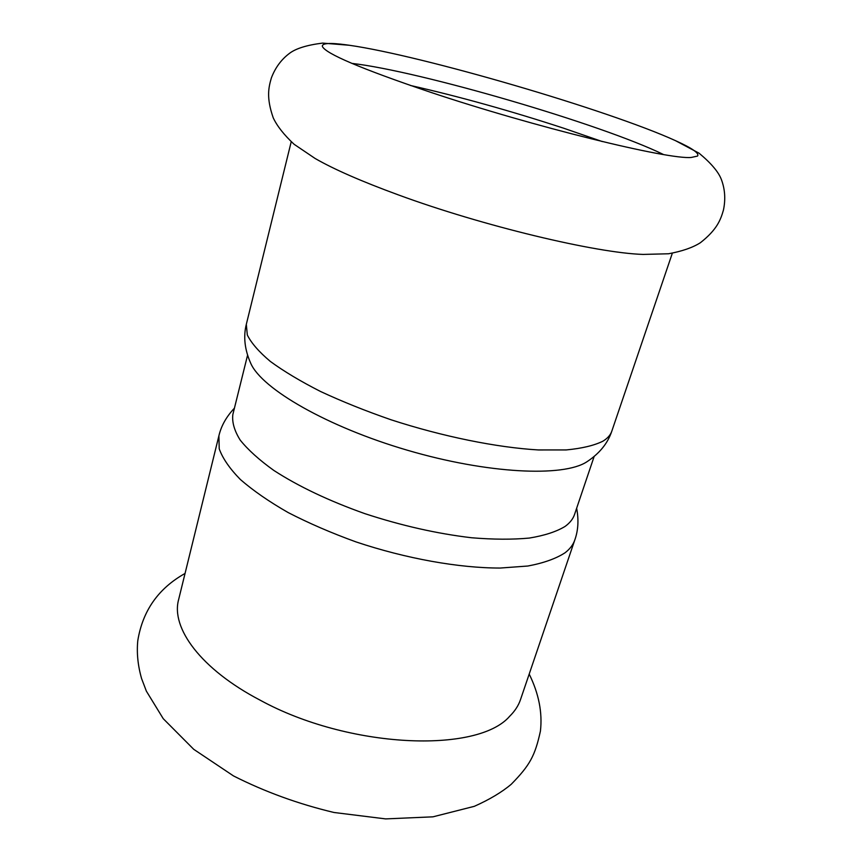 <?xml version="1.0" encoding="UTF-8"?>
<svg xmlns="http://www.w3.org/2000/svg" width="862" height="862" viewBox="0 0 862 862"><rect width="100%" height="100%" fill="white"/><g stroke="black" fill="none" stroke-linecap="round" stroke-linejoin="round"><path stroke-width="1.29" d="M218.894 435.827L219.217 448.811C222.655 458.39 229.712 468.626 240.379 479.509C253.116 490.597 269.041 501.619 288.167 512.567C308.876 523.245 331.493 533.028 356.038 541.918C406.045 558.651 458.95 568.08 500.186 568.047L527.878 566.022C543.631 563.058 556.033 558.63 565.084 552.757C569.965 548.965 573.219 544.676 574.825 539.903L520.54 699.513C518.493 705.569 514.873 711.139 509.69 716.247C477.58 753.744 348.625 748.669 260.087 700.149C200.771 669.16 170.708 627.892 178.639 599.532L218.894 435.827C221.178 425.936 226.35 416.712 234.421 408.179M346.33 44.846L349.229 45.255C421.96 55.567 608.637 110.153 675.463 140.646C692.305 148.253 699.653 153.393 697.509 156.076L691.356 157.434C668.955 159.944 533.61 126.833 429.696 91.986C361.135 68.755 325.351 53.541 322.345 46.365C321.935 43.132 329.93 42.626 346.33 44.846M675.463 140.646L699.05 153.177C711.15 163.23 718.606 172.044 721.408 179.619C725.017 189.241 725.685 199.413 723.433 210.112C720.6 219.896 717.087 229.561 700.429 242.696C692.789 247.577 682.154 251.262 668.535 253.773L643.127 254.419C596.267 253.062 482.601 225.941 398.158 194.823C361.566 181.397 333.906 169.297 315.18 158.511L294.114 144.288C283.986 134.828 277.025 125.992 273.211 117.771C266.261 97.729 268.502 87.698 271.379 77.925C275.258 67.689 281.303 59.489 289.524 53.325C295.968 48.455 306.991 45.05 322.603 43.1L349.229 45.255M602.312 141.573L563.726 128.233C510.81 110.918 459.683 96.652 410.355 85.446M351.879 63.389C420.117 71.18 601.773 124.3 663.449 154.503M586.817 461.827C563.5 477.257 487.784 473.841 407.543 450.276C327.258 426.819 261.876 388.902 250.777 363.398C244.689 349.724 243.213 336.697 246.316 324.338L247.308 334.973C251.284 343.033 258.966 351.858 270.345 361.437C283.835 371.306 300.569 381.327 320.567 391.499C342.139 401.541 365.617 410.958 391.003 419.762C442.648 436.571 496.781 447.518 538.438 449.953L566.259 449.932C581.958 448.423 594.166 445.514 602.872 441.215C607.527 438.37 610.501 435.041 611.794 431.215C607.753 443.305 599.489 453.466 586.99 461.72L586.817 461.827M594.123 456.548L574.545 514.452C573.047 518.946 569.879 522.932 565.073 526.434C556.378 531.703 544.472 535.571 529.343 538.06C512.513 539.644 493.269 539.547 471.611 537.759C437.109 533.697 401.498 525.648 364.788 513.623C328.788 500.8 298.467 486.405 273.836 470.436C259.268 459.996 248.062 449.878 240.207 440.105C234.356 430.709 231.91 422.175 232.848 414.536L247.566 355.198M529.193 674.073C538.804 693.608 542.543 712.626 540.42 731.116C534.99 755.974 529.871 765.23 511.285 784.237C501.867 792.178 489.551 799.537 474.326 806.326L432.95 816.831L385.659 818.9L334.014 812.489C298.435 804.02 264.925 791.833 233.483 775.919L193.724 749.315L163.241 718.682L146.389 691.184L141.594 678.588C137.855 665.55 136.595 652.922 137.78 640.714C142.629 610.792 158.382 588.369 185.061 573.446M291.205 141.799L246.316 324.338M672.328 253.245L611.794 431.215M574.825 539.903C578.24 530.345 578.844 519.786 576.646 508.246"/></g></svg>
